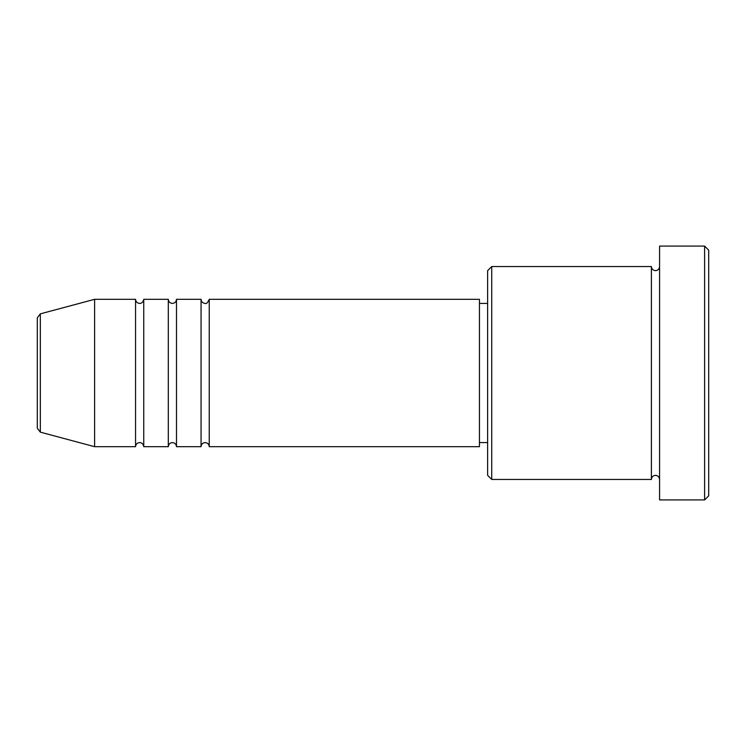 <?xml version="1.0" encoding="UTF-8"?>
<svg xmlns="http://www.w3.org/2000/svg" width="746" height="746" viewBox="0 0 746 746"><rect width="100%" height="100%" fill="white"/><g stroke="black" fill="none" stroke-linecap="round" stroke-linejoin="round"><path stroke-width="1.12" d="M37.3 428.195L37.3 317.805L40.331 313.852L40.331 432.148L37.3 428.195M209.244 299.314L209.244 446.686L479.445 446.686L479.445 299.314L209.244 299.314C207.686 302.773 206.325 304.135 205.15 303.408C202.66 303.165 201.299 301.794 201.056 299.314L201.056 446.686L176.494 446.686L176.494 299.314L201.056 299.314M168.307 299.314L168.307 446.686L143.745 446.686L143.745 299.314L168.307 299.314C168.549 301.794 169.911 303.165 172.401 303.408C174.881 303.165 176.252 301.794 176.494 299.314M135.558 299.314L135.558 446.686L94.611 446.686L94.611 299.314L135.558 299.314C135.8 301.794 137.161 303.165 139.651 303.408C139.511 303.566 143.046 303.575 143.745 299.314M491.726 479.445L487.632 475.351L487.632 270.649L491.726 266.555L491.726 479.445L651.389 479.445L651.389 266.555C651.631 269.045 652.992 270.406 655.482 270.649C657.963 270.406 659.333 269.045 659.576 266.555M704.606 246.087L708.7 250.18L708.7 495.82L704.606 499.913L704.606 246.087L659.576 246.087L659.576 499.913L704.606 499.913M479.445 442.592L487.632 442.592M40.331 432.148L94.611 446.686M40.331 313.852L94.611 299.314M491.726 266.555L651.389 266.555M479.445 303.408L487.632 303.408M659.576 479.445C659.333 476.955 657.963 475.594 655.482 475.351C652.992 475.594 651.631 476.955 651.389 479.445M143.745 446.686C143.046 442.425 139.511 442.434 139.651 442.592C137.161 442.835 135.8 444.206 135.558 446.686M176.494 446.686C176.252 444.206 174.881 442.835 172.401 442.592C169.911 442.835 168.549 444.206 168.307 446.686M209.244 446.686C209.001 444.206 207.64 442.835 205.15 442.592C202.66 442.835 201.299 444.206 201.056 446.686"/></g></svg>
